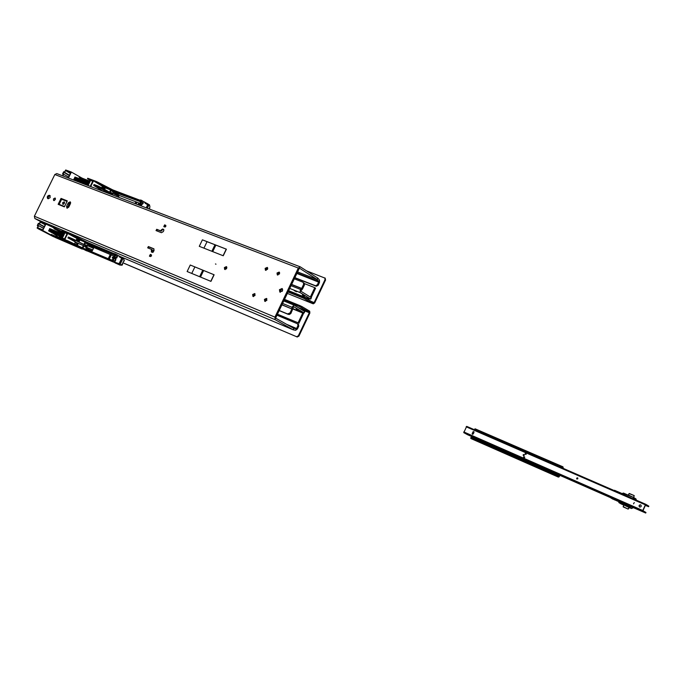 <?xml version="1.0" encoding="UTF-8"?>
<svg xmlns="http://www.w3.org/2000/svg" width="683" height="683" viewBox="0 0 683 683"><rect width="100%" height="100%" fill="white"/><g stroke="black" fill="none" stroke-linecap="round" stroke-linejoin="round"><path stroke-width="1.02" d="M280.38 292.264L280.329 290.207L282.429 288.841M282.472 290.89L279.825 292.059L279.449 289.677L282.096 288.508L282.472 290.89M225.228 269.572L225.296 268.095L226.739 267.002M226.671 268.479L224.664 269.426L224.383 267.557L226.397 266.609L226.671 268.479M215.461 263.971L215.982 264.184L215.461 263.971M267.548 269.281L265.431 270.229L265.149 268.342L267.275 267.403L267.548 269.281M265.986 270.4L266.037 268.889L267.599 267.77M279.458 273.96L277.307 274.899L277.025 273.004L279.185 272.065L279.458 273.96M277.87 275.078L277.904 273.55L279.501 272.423M266.857 300.366L264.765 301.323L264.441 299.367L266.541 298.42L266.857 300.366M265.32 301.476L265.337 299.888L266.882 298.778M255.024 295.5L252.958 296.456L252.642 294.518L254.708 293.562L255.024 295.5M253.513 296.61L253.538 295.039L255.049 293.929M165.593 225.253L165.824 226.38L164.748 226.995L163.775 226.619L164.62 224.869L165.738 225.33M151.284 254.827L151.506 255.971L150.439 256.577L149.415 256.151L150.32 254.426L151.387 254.887M64.39 203.423L62.802 204.294L62.631 202.714L64.219 201.844L64.39 203.423M63.434 204.337L64.561 202.339M55.289 199.632L53.641 200.546L53.462 198.898L55.11 197.993L55.289 199.632M54.264 200.597L55.451 198.48M49.85 195.509L50.175 197.583L48.262 198.753L47.597 198.48C46.854 196.772 47.417 195.705 49.296 195.287L50.03 195.611M50.824 225.714L53.769 227.439L46.709 223.973L50.824 225.714M317.356 284.802L318.167 285.323L316.366 286.279L315.555 285.759L317.356 284.802L318.688 281.942L317.108 279.484L317.766 278.092L300.272 266.84L298.317 268.052L274.933 317.134L275.215 319.712L293.195 329.804L295.645 330.29L297.404 328.984L296.567 328.506L297.95 325.654L297.634 323.844L276.991 315.187M297.694 323.887L298.462 324.323L298.787 326.132L297.95 325.654M297.404 328.984L298.787 326.132M293.442 329.889L293.921 328.429L296.567 328.506L286.519 324.263M295.645 330.29L296.115 328.83L290.138 326.303M42.927 222.513L44.941 223.375M64.253 231.46L66.302 232.382M40.647 221.591L34.884 218.543L34.372 216.229L54.828 174.515L56.791 173.584L300.033 266.771M297.114 272.952L318.679 281.353L319.49 280.098L317.979 278.28L317.16 279.526L297.6 271.928L317.108 279.484L299.692 268.317L299.18 268.607L275.821 317.638L275.898 318.278L293.827 328.386M121.096 256.902L293.195 329.804L293.852 328.403M316.366 286.279L294.8 277.81M165.277 226.952L164.065 226.474M315.555 285.759L294.877 277.648M165.457 226.841L164.065 226.295M318.167 285.323L319.499 282.472L319.49 280.098M296.874 273.448L319.499 282.472M67.455 208.178L69.205 203.414L70.545 202.262M156.791 230.88L157.525 229.77L156.723 229.292L160.428 230.76L162.614 229.018L163.672 229.445L163.818 230.53L163.288 231.622L161.41 232.707L156.023 230.572L156.723 229.292M148.39 247.494L149.304 247.084L154.051 249.022M48.305 198.77C47.972 197.037 48.613 196.055 50.226 195.816M68.787 207.026L66.849 208.084L66.635 206.164L68.24 202.877L70.187 201.818L70.392 203.73L68.787 207.026M151.421 249.372L147.682 247.835L148.365 246.554L153.786 248.774L154.051 250.712L152.454 252.42L151.421 251.984L151.421 249.372M61.035 198.403L67.293 200.896L64.381 206.855L58.14 204.328L61.035 198.403L61.641 199.265L67.045 201.417M187.133 271.527L210.945 281.379L214.121 274.771L190.267 265.021L187.133 271.527M199.282 246.324L223.247 255.775L226.415 249.184L202.407 239.827L199.282 246.324M64.535 206.539L59.148 204.362L61.641 199.265M148.339 248.117L148.51 247.545M151.498 249.415L152.13 249.773L151.899 252.189M151.524 255.024L150.243 254.955L149.893 256.356M165.867 225.501L164.526 225.424L164.151 226.765M163.852 229.642L162.528 229.573L161.086 231.144L157.525 229.77M210.791 281.319L213.958 274.72L190.267 265.021M223.085 255.715L226.244 249.141L207.043 241.68L203.927 248.151L207.043 241.68M207.034 241.671L202.407 239.827M46 223.87L42.67 230.521L45.957 223.802L64.689 232.783L40.425 221.548L39.213 223.657L38.376 223.307L37.3 225.527L38.128 225.877L37.121 228.045L38.035 228.574M114.599 254.469L86.954 242.789L85.947 242.311L86.178 241.833L87.219 242.32L71.527 234.619L62.059 230.641L87.176 242.345L114.274 253.786M119.397 256.082L123.606 258.234L119.397 256.082L121.608 257.201L121.54 257.978L121.856 257.329L123.606 258.285L124.075 260.308L122.112 264.355L124.093 260.291L123.606 258.285M67.386 241.987L54.008 236.369L37.667 228.387M38.607 228.856L52.967 236.429L38.53 228.89M39.776 229.471L55.613 237.641L82.216 249.099L82.489 248.74M42.517 230.504L44.207 231.366L42.483 230.564M44.207 231.366L57.449 238.316M59.839 237.906L68.539 242.516L59.37 237.701M68.539 242.516L74.327 245.539M52.967 236.429L88.244 251.276M86.118 250.362L88.577 251.421L86.425 250.738M113.344 262.024L86.015 250.43M118.048 264.201L111.816 260.974L116.119 263.442M118.458 264.244L114.556 262.204L118.825 263.561L118.458 264.244L120.242 265.175L122.112 264.355L120.242 265.175L118.116 264.27M116.323 257.508L117.578 256.236L116.682 258.08L116.153 257.431L115 261.008L112.43 259.907L111.91 260.829L114.454 262.263L111.781 260.872M118.168 264.244L114.035 262.127M113.216 261.734L83.881 249.184L67.54 241.193M78.613 247.024L75.224 245.265M66.063 240.706L79.168 247.647M64.928 232.314L61.871 231.025L64.928 232.314L62.016 238.273L58.781 237.351L79.416 247.033L59.839 237.923M121.796 264.517L122.368 264.765M111.397 260.027L82.498 247.895M111.235 260.061L110.339 259.514M67.207 241.005L67.404 240.604L84.129 248.663L111.15 260.206L84.086 248.689L64.783 239.528L67.762 233.424L64.783 239.528M68.377 237.069L67.976 237.889L74.985 241.022L75.395 240.168L85.495 245.265L68.428 237.044L85.486 245.214M76.026 240.442L77.025 238.58L78.741 239.434L67.805 233.492L86.972 242.841L114.582 254.511M74.413 243.976L75.54 242.021L67.976 237.889M75.54 242.021L77.896 243.925L77.35 243.729L76.436 244.958M76.94 245.197L77.956 243.916L77.188 242.909M57.107 235.063L56.749 235.797M56.433 236.659L56.834 235.848L53.172 233.398M55.519 236.378L60.727 238.495M62.46 237.343L53.078 233.347L48.621 230.854L48.886 230.239L53.095 231.981L53.581 231.46L49.697 229.309L63.519 235.165M49.688 228.6L63.809 234.585L49.739 228.583L49.364 229.505L53.257 231.657M64.33 233.509L57.927 230.803L58.892 231.639L58.559 232.314M57.927 230.803L54.324 228.865L64.415 233.33M64.441 233.287L54.324 228.865M51.302 234.448L61.88 239.101L51.302 234.448L51.08 234.909L54.025 236.327L67.48 242.098M77.717 243.131L77.956 243.916M77.316 245.376L78.263 243.421L77.785 243.165M78.263 243.421L83.113 245.487M83.104 245.428L83.71 246.401L83.539 245.607M84.957 246.29L83.608 245.641M74.942 241.048L67.984 237.949M44.207 226.858L38.513 223.828L37.796 225.296L38.521 225.603M58.465 237.001L57.79 237.24M56.672 236.173L56.518 236.694M57.483 237.103L57.722 236.625L56.757 236.207M116.537 256.108L115.171 255.34L113.199 260.206M114.949 258.789L114.266 258.353L114.676 258.08M54.145 231.699L53.581 231.46M61.641 234.884L54.307 231.477L53.88 232.365M56.441 233.449L56.757 232.809M63.365 235.49L61.752 234.645L61.325 235.524M85.452 248.877L88.491 250.183M85.008 246.264L85.495 245.265M84.82 244.881L86.289 245.171L84.88 244.753M84.274 246L86.442 247.809L85.913 248.894M85.401 246.683L86.289 245.171L87.381 246.051L86.468 247.536L85.255 247.015M85.597 246.572L86.545 247.861M86.425 247.809L89.618 249.952L89.336 250.541M89.558 250.635L89.857 250.038L92.231 250.909L93.503 248.305L87.484 245.667L88.013 244.582L91.326 246.443L91.018 247.084M109.143 259.002L110.433 255.946L109.767 255.664L108.87 257.517L110.467 254.597L91.548 246.546L91.232 247.203M85.845 248.868L88.303 250.098M109.22 259.036L111.252 255.049L109.289 259.062M110.467 254.597L111.269 254.904L110.612 255.98M113.19 258.686L112.26 257.67L112.533 257.021L113.685 257.517L114.488 256.279L111.269 254.904M108.435 258.413L108.836 257.551L108.418 258.661L108.495 258.114L109.34 258.481M109.886 255.246L110.731 255.613M112.815 257.978L113.352 258.208M113.685 257.517L112.533 257.021M113.378 256.902L113.924 257.132L113.173 257.252M86.143 250.627L83.01 248.996M111.056 260.513L111.781 261.06M93.503 248.305L92.214 250.909M62.349 239.349L54.256 235.866L54.008 236.369M79.441 246.99L111.568 260.897M114.556 262.204L111.952 260.744L112.371 259.881L111.056 260.419M113.13 260.172L115.043 256.509L114.582 254.887L85.418 242.738L88.013 244.582M112.251 257.611L113.404 258.097L112.661 259.958L113.387 258.148L112.26 257.67M114.753 257.926L115.111 258.473M116.127 263.023L118.261 264.09L118.577 263.442M119.09 263.689L121.711 258.276L122.838 258.763L121.54 257.978M116.981 256.245L114.855 254.921L115.256 253.948L119.44 256.202L119.166 256.757L121.711 258.276M114.71 260.923L115.051 261.427L115.948 259.591L115.299 259.617M115.547 259.822L114.855 260.94M122.838 258.763L120.191 264.21L118.825 263.561M82.404 247.844L83.77 246.401M81.994 247.647L83.266 247.494M83.761 246.461L83.241 246.239L82.711 247.289L83.206 247.468L83.71 246.401L83.249 246.204L82.003 247.656M114.616 258.208L115.103 259.455L116.076 257.448M115.137 258.43L115.103 259.455M58.781 237.351L73.875 245.385M62.016 238.273L59.045 236.958L62.025 238.23L64.911 232.357M82.686 248.851L77.58 246.64M67.147 233.577L64.492 238.999L62.375 238.094L65.022 232.681L67.019 233.799M64.492 238.999L62.452 238.085L64.501 238.956L67.122 233.603M62.375 238.094L65.022 232.681M121.89 265.277L120.797 264.944L121.958 265.252L122.607 264.475L122.274 264.048M113.301 261.734L112.353 261.119M117.561 264.031L111.816 260.991M45.573 224.144L40.212 221.881L45.573 224.144L42.764 229.881M42.688 230.026L37.334 227.746L42.73 229.864L45.488 224.306M42.73 229.864L37.65 227.695L38.572 225.817L37.787 225.296L43.55 228.207L38.547 225.612L37.334 227.746M37.48 225.339L38.35 223.554L44.233 226.799M78.28 241.577L78.776 241.825M78.443 241.5L78.938 240.476L79.544 240.664L79.04 241.756L78.417 241.517M79.544 240.664L78.75 239.485M115.171 255.34L114.727 255.143M115.547 255.485L114.59 254.887M114.642 254.392L114.343 253.641L115.214 254.033L114.471 254.75L114.744 254.204M79.254 239.648L78.741 239.434M79.322 239.682L84.675 242.013M84.837 242.909L84.666 241.936L85.366 243.122L85.085 242.115M114.556 254.571L85.127 242.132M79.928 240.015L78.989 241.936M85.179 242.234L85.418 242.738M88.688 244.318L87.8 244.062M88.636 244.42L88.047 244.079M112.849 254.341L88.073 244.053M64.193 233.782L58.098 231.204M58.892 231.639L61.846 233.706M62.085 233.808L62.016 233.347M62.264 233.449L64.006 234.175M78.921 240.501L76.496 239.468M76.692 239.084L78.921 240.339M59.908 232.886L60.13 232.442L58.781 231.861M59.831 232.305L59.609 232.758M44.318 226.628L39.452 224.033L40.365 222.154L45.223 224.784M110.518 254.58L111.244 254.879M58.875 231.674L60.488 232.818M60.13 232.442L58.84 231.733M76.359 240.237L78.596 241.176M119.166 256.757L121.292 257.841M116.486 257.593L116.998 256.398L114.479 254.81L114.71 254.238M78.835 239.895L76.914 238.879M86.698 245.351L87.492 245.667M114.548 255.083L112.712 254.085M117.86 255.254L114.65 253.692L114.437 254.136M117.707 255.177L116.767 254.708M85.921 242.354L67.762 233.424M115.103 256.543L114.488 256.279L114.684 255.118M84.111 244.523L84.854 244.224L85.298 243.165L84.846 242.935L85.366 243.122M84.333 244.002L83.71 244.318L84.837 242.969L84.658 241.936M115.273 258.148L115.692 257.286L115.29 258.106L114.829 257.909M117.877 255.357L115.214 254.033M114.71 255.451L113.711 257.474L112.584 256.996M123.606 258.234L124.093 260.291L122.12 264.364L120.268 265.175M91.744 245.607L94.374 247.741M124.289 260.325L124.093 260.795M117.715 255.177L115.214 253.88M115.692 254.093L116.742 254.657M111.892 193.007L110.552 192.384M110.979 192.956L98.386 186.169L94.066 184.521L93.622 185.358L100.683 188.346L101.093 187.501L110.979 192.956L110.441 193.981L100.64 188.371L93.622 185.358M109.69 193.852L110.441 193.981M100.478 190.318L100.982 189.865L102.655 191.155M103.193 191.36L102.595 190.822M103.577 191.505L103.193 191.061M103.662 191.342L108.614 193.238M108.597 193.127L109.169 193.648M109.758 193.716L109.109 193.323M100.982 189.865L93.631 185.417M77.375 181.473L73.858 179.287L74.353 178.434L76.231 179.484M78.374 180.303L74.934 177.734L88.969 183.087M74.968 177.017L89.268 182.463L74.968 177.017L74.592 177.939L78.383 180.278M83.633 180.312L79.45 177.486L89.627 181.729M89.652 181.678L79.45 177.486M101.707 187.791L102.459 186.425L104.132 187.355L93.451 180.824L90.651 186.553M69.316 175.582L63.767 172.287L63.058 173.747L63.775 174.02L62.742 173.789L63.613 172.005L69.376 175.454M140.843 205.455L140.177 204.977L140.903 205.318M140.758 204.354L141.287 204.55L140.365 204.601M143.182 203.278L140.51 201.519M139.921 205.429L141.091 201.963M79.288 180.286L78.716 180.073M86.895 183.198L79.527 179.911M88.688 183.659L87.142 182.771L86.775 183.514M62.648 175.83L63.399 174.293L62.554 173.969L63.314 174.472L62.563 173.969L63.647 171.766L64.484 172.09L65.696 169.982L71.314 172.031L82.387 178.323L89.874 181.217M97.951 187.065L98.335 186.186L110.97 192.905M136.079 201.886L116.87 194.553L116.554 195.201L118.851 196.217L118.381 197.182L118.833 196.217M136.037 203.944L136.865 202.33L136.079 203.952M136.062 201.903L136.873 202.185L135.874 203.876M140.075 203.406L136.113 201.886M135.132 203.594L135.354 202.928L135.157 203.602L135.371 202.953L136.224 203.252M138.581 204.917L138.418 203.722L139.614 204.14M138.683 204.704L139.238 204.917M138.47 203.696L139.605 204.132L138.418 203.722M139.238 203.636L139.793 203.841L139.067 203.927M112.294 194.843L112.857 193.391L111.807 192.862L112.857 193.391M87.467 178.639L90.549 179.86L87.467 178.639L87.731 178.246L96.269 181.473L112.712 189.917L140.365 200.418M140.621 204.635L141.133 204.883M146.188 207.828L147.596 204.926L148.732 205.37L147.477 204.516L147.793 203.867L149.492 204.917L149.927 207L149.005 208.904L149.944 207.009L149.5 204.909L149.944 206.983L149.014 208.913M145.394 202.723L149.492 204.874L143.865 201.698L147.596 204.926M143.362 202.8L142.414 204.191L143.191 202.928L140.929 201.22L141.33 200.264L140.544 201.067L140.382 200.017L141.27 200.281M142.235 206.309L141.381 205.984M148.74 205.37L147.332 208.264M140.502 204.627L141.116 204.874L141.125 205.839L142.175 203.833L141.168 205.907M138.137 204.302L139.306 204.755L138.145 204.362M92.828 180.986L90.207 186.348L88.116 185.545L90.19 186.382L92.828 180.986L90.668 180.175L92.615 181.388M88.047 185.563L90.711 180.244L92.794 181.029M69.461 175.275L64.714 172.458L65.474 170.306L70.921 172.372L65.636 170.588L70.358 173.439M104.004 189.063L104.32 188.423L104.934 188.593L104.576 189.379M104.934 188.593L104.653 187.56L104.875 188.593L104.32 188.423M104.328 188.388L104.149 187.415M116.554 195.201L112.943 193.579M117.203 195.611L114.266 193.929M142.388 202.433L110.894 190.455L116.648 194.442L116.332 195.082M112.917 193.451L113.421 192.418M140.638 200.845L140.228 200.443L140.809 200.529M90.711 186.579L93.494 180.893L112.507 190.42L140.536 201.067L140.783 200.563M104.653 187.56L104.132 187.355M104.73 187.594L110.168 189.789M110.142 189.643L110.304 190.702L110.151 189.643L110.842 190.839L110.578 189.806M140.766 201.289L110.612 189.823M112.755 189.891L97.251 181.926L87.731 178.246M79.979 177.759L80.244 177.221L78.989 176.513L82.404 178.289L82.139 178.835M83.147 178.622L80.244 177.221M105.319 187.945L104.61 189.396M110.663 189.925L110.894 190.455M114.155 192.025L113.216 191.889M114.07 192.213L113.523 191.786M138.743 201.041L113.498 191.829M89.319 182.361L83.13 180.005M104.106 188.85L102.544 188.252M101.989 187.21L104.217 188.628M149.688 208.426L149.517 207.88M145.12 203.278L147.477 204.516M142.551 204.055L142.995 202.86L140.553 201.126L142.952 202.697M104.303 188.269L102.117 186.946M140.399 201.844L138.606 200.776M142.61 200.99L140.707 200.025L140.502 200.461M140.553 201.024L112.499 190.361L93.451 180.824M139.588 204.174L140.604 201.758L141.082 202.279L139.853 205.404M143.865 201.698L145.394 202.672M110.304 190.659L109.784 191.752L110.287 191.983L109.809 191.727L110.304 190.702L110.842 190.839M109.767 191.761L109.289 191.983L109.767 191.752M141.287 204.55L141.705 203.696L140.835 204.337M143.882 201.801L141.279 200.341M87.501 178.707L90.284 180.389L87.509 178.707M296.268 308.912L298.471 310.022L296.268 308.912M277.46 314.197L298.095 322.803L302.74 313.019L301.57 312.029L304.183 312.916L293.349 306.522L293.041 308.375L291.948 308.81L291.983 307.265L293.98 305.088L304.814 311.585M277.409 314.308L298.095 322.803M303.798 312.857L298.932 323.281M281.908 304.857L291.914 308.964L290.002 312.976L287.543 313.932L289.387 314.496L288.516 313.992M293.041 308.375L290.873 313.48L289.387 314.496M279.176 310.603L288.405 314.428M279.227 310.483L287.543 313.932M291.914 308.964L281.977 304.72M294.245 290.591L296.533 291.761L294.245 290.591M304.541 296.081L302.347 294.971L304.541 296.081M304.533 283.65L314.786 287.671L310.338 297.037M311.166 297.54L315.606 288.192L314.786 287.671M291.641 284.435L301.69 288.414L303.602 284.41L303.406 282.719L302.689 282.105L294.313 278.826M300.759 290.676L300.477 289.413L300.025 292.529L310.526 298.949L311.183 297.557L300.699 291.12L302.543 288.935L304.447 284.939L304.251 283.249L302.689 282.105M266.763 268.035L267.753 268.428M278.638 272.688L279.663 273.089M291.052 285.682L300.477 289.413L301.69 288.414M310.526 298.949L308.118 298.258L310.073 298.949M70.605 203.073L69.811 202.629M60.778 233.253L61.009 232.792M75.07 242.405L76.684 243.139M86.75 247.374L92.692 249.91M122.897 262.767L296.584 336.719L298.36 335.805L309.314 312.737L309.254 312.114L299.735 306.667L300.179 305.728L302.151 306.693L301.707 307.623M298.36 335.805L298.915 336.121L309.869 313.07L309.689 311.192L302.151 306.693M75.045 242.456L77.316 243.805M86.724 247.425L92.666 249.961M122.872 262.818L296.584 336.719M298.915 336.121L297.148 337.035M284.529 299.376L300.179 305.728M284.085 300.298L299.735 306.667M69.965 204.601L68.565 207.384M324.912 277.99L325.595 279.945L314.684 302.919L313.258 303.833L303.722 298.275L304.166 297.344L306.138 298.309L305.694 299.239M325.595 279.945L325.057 279.586L314.137 302.586L313.642 302.876L306.138 298.309M306.479 270.827L325.347 278.254M325.057 279.586L324.809 277.904M68.872 204.097L69.99 204.55M226.15 267.164L226.867 267.454M281.14 289.216L282.719 289.848M288.047 291.991L303.722 298.275M69.581 205.31L68.565 204.738M68.718 204.413L69.734 204.994M69.828 204.815L68.761 204.337M69.265 203.303L70.383 203.756M288.482 291.06L304.166 297.344M76.658 242.977L77.239 243.148M559.829 475.351L559.351 476.239L558.062 476.418L470.681 437.923L471.031 438.606M560.051 475.445L558.327 477.084L470.758 438.255M472.423 437.18L471.816 437.923M470.681 437.923L470.997 437.564L558.378 476.025M474.847 428.95L474.762 429.445L562.288 467.514L562.391 467.001L474.847 428.95L562.98 466.83M562.288 467.514L562.758 467.351L563.014 468.282L562.988 466.83L475.137 428.83M475.462 429.752L542.362 459.215M563.321 467.889L563.27 468.393M558.327 477.084L470.997 438.588M558.822 475.137L559.539 475.223M471.227 436.403L538.178 466.028M539.237 467.146L538.699 466.941M543.079 459.531L551.531 463.083L543.181 459.232M547.971 470.963L547.689 471.313L538.802 467.249M539.083 467.531L538.836 466.369L547.595 469.972M548.594 471.279L549.012 470.86L548.688 471.287M538.093 466.532L538.255 465.866L471.33 436.702M548.936 470.826L547.604 470.45L548.475 470.903M542.234 459.241L551.061 463.083M548.125 471.039L548.227 471.56M539.194 467.471L547.698 471.108M629.974 505.89L619.208 501.126M547.8 469.75L545.862 468.743L547.8 469.75M540.347 466.48L538.4 465.465L540.347 466.48M632.099 506.888L631.092 506.445M633.508 503.858L634.294 502.577M576.665 478.194L577.579 477.801L577.861 478.715L576.896 479.082L576.665 478.194M523.366 455.655L523.178 454.81L524.057 454.426L524.313 455.305L523.366 455.655L523.152 454.793L524.092 454.443M639.647 507.034L639.493 506.948C638.682 505.608 639.066 504.908 640.645 504.857L640.808 504.942C641.61 506.291 641.226 506.982 639.647 507.034C638.895 505.685 639.297 504.993 640.833 504.968L640.859 504.985M576.87 479.065L576.64 478.177L577.63 477.827M472.516 434.303L473.106 432.049L473.865 431.639M645.367 505.377L648.602 506.701L648.85 506.163L645.862 504.336L645.367 504.839L526.584 453.102L525.97 454.443L525.073 454.144L525.654 452.701L525.253 454.221M648.602 506.701L645.555 504.95L642.976 510.705L645.973 512.489L645.725 513.035L632.586 507.332M524.143 456.756L523.204 458.011L523.818 456.679L524.749 457.021M645.367 504.839L642.797 510.5L524.134 458.421L524.749 457.081L523.921 456.628M610.679 497.702L467.548 434.721L463.783 432.646L466.694 426.371L645.845 504.327M472.867 431.912L473.763 431.562L473.968 432.399L473.276 433.893L472.38 434.243L472.175 433.406L473.106 432.049M642.797 510.5L642.729 511.251L645.725 513.035M623.4 502.978L628.172 505.087M525.927 454.477L525.432 453.777M523.861 457.192L524.732 457.123M623.929 493.263L633.653 497.514L623.101 493.365L623.425 493.041L622.085 493.561L622.281 494.074M633.653 497.514L623.613 493.587L623.212 494.475M635.856 498.863L636.36 500.204L636.01 498.949L633.815 497.608L634.003 499.179M610.935 498.052L618.533 501.365L619.122 501.126L611.328 497.659L630.264 506.018L629.308 506.726L619.583 502.423L620.019 501.484M629.624 507.717L630.469 508.067L629.624 507.623M613.377 499.213L613.804 499.41M611.541 498.377L613.189 499.162M611.276 498.18L610.713 497.463L611.328 497.659M630.785 506.265L632.987 507.563L632.8 507.964L630.264 506.018M618.918 502.628L618.533 501.348L618.918 502.628L629.248 507.213L630.597 506.666L630.085 506.419M613.821 499.495L615.554 500.255L613.88 499.452M629.333 507.571L630.221 508.015M619.541 502.91L619.122 501.126M632.8 507.964L631.468 508.511L629.308 506.726M275.215 319.712L34.884 218.543M274.933 317.134L34.372 216.229M54.828 174.515L298.317 268.052M50.218 195.808L49.296 195.287M67.267 200.964L61.521 198.676M149.304 247.084L148.365 246.554M151.916 251.242L151.267 250.883M152.232 250.584L151.583 250.226M150.969 254.793L150.32 254.426M165.26 225.253L164.62 224.869M161.086 231.144L160.428 230.76M161.871 230.666L161.231 230.291M162.187 230.017L161.547 229.642M163.254 229.394L162.614 229.018M191.744 273.439L194.877 266.933L191.752 273.439M199.632 276.7L202.774 270.169L199.632 276.7M200.495 277.059L203.636 270.519L200.495 277.059M214.018 274.745L210.851 281.345M211.858 251.284L214.983 244.779L211.858 251.284M212.72 251.626L215.854 245.12L212.72 251.626M226.312 249.158L223.153 255.741M66.635 206.164L67.6 206.701M68.24 202.877L69.205 203.414M40.212 221.881L39.213 223.913L38.35 223.554M49.509 234.243L45.761 232.638M42.747 230.512L50.192 234.534M71.314 243.566L67.096 241.765M74.558 244.958L72.014 243.865M67.626 241.253L69.239 242.124M64.364 239.861L79.356 247.681M120.857 264.919L121.933 265.252M75.318 242.132L77.196 242.926L75.318 242.132M53.846 227.977L54.111 228.703M50.576 234.653L51.029 234.935M62.699 236.847L48.621 230.854M62.947 236.352L48.886 230.239M48.613 230.803L62.725 236.805M76.692 244.838L74.387 243.857M49.176 230.367L62.998 236.241L49.176 230.367M43.473 228.353L38.547 225.612M54.734 231.682L54.316 232.544M53.948 232.391L54.375 231.511M62.213 234.85L61.786 235.72M61.538 235.618L61.974 234.73M61.794 234.653L61.359 235.541M114.975 258.737L114.377 258.464M72.236 239.759L72.68 238.845L75.395 240.126M77.452 245.009L77.947 243.985M38.103 225.919L37.292 225.527L38.385 223.315M42.969 230.786L57.389 238.324L43.055 230.752M68.087 241.517L68.385 241.056L67.404 240.604M83.215 247.545L82.472 247.878M108.648 257.875L109.459 258.234M108.87 257.517L109.673 257.909M113.207 258.635L112.652 258.396M112.644 258.345L113.224 258.592M112.917 259.48L113.549 259.745M86.792 247.263L85.827 246.683L86.357 245.59L87.381 246.051M85.708 250.32L86.459 250.712M111.781 260.915L112.243 261.179M49.125 230L49.022 230.436M51.549 234.525L51.823 235.328M55.024 236.164L54.76 236.711M86.178 241.833L70.545 234.167L70.349 234.568M82.831 248.697L83.078 248.177L68.385 241.056M111.133 260.249L84.086 248.689L83.881 249.184M111.525 260.138L111.312 260.573M114.71 260.872L112.097 259.719L111.781 260.291M114.266 258.353L114.761 258.652M120.071 264.15L122.718 258.695M118.236 264.133L120.276 265.141M77.52 246.614L83.002 248.996M122.291 264.005L122.607 264.475M108.836 257.508L109.75 255.63M108.529 258.123L108.828 257.525M74.814 245.086L78.75 247.067M67.685 241.347L74.806 245.086M38.146 228.728L53.154 236.463M42.585 230.623L57.577 238.358M63.587 235.037L49.407 229.164M61.905 231.085L64.765 232.63L61.914 231.093M78.613 241.133L76.189 240.109M58.644 232.357L58.866 231.904M123.93 260.641L124.255 261.077L123.947 260.607M110.04 255.007L110.851 255.365M79.535 240.732L79.04 241.756M113.327 256.928L113.899 257.167M68.223 233.185L67.745 232.971M51.806 226.858L46.342 224.007M71.484 234.559L72.552 235.123L71.51 234.611M84.854 244.224L85.358 243.191M84.18 244.557L84.812 244.266M54.853 229.129L55.118 228.592L54.333 228.19M55.118 228.592L57.304 229.642L57.03 230.188M57.782 230.53L58.004 230.009L64.663 232.826M86.972 242.841L87.219 242.32L114.292 253.743M84.837 242.969L84.308 244.019M114.65 253.692L115.196 253.974M53.837 227.926L45.957 223.802M58.046 229.983L57.304 229.642M67.66 232.954L68.24 233.193M111.09 194.228L111.619 193.152M79.467 176.803L79.254 177.315M71.348 172.099L68.437 178.05M100.64 188.371L110.492 193.946M88.15 184.751L73.858 179.287M88.397 184.256L74.123 178.664M73.849 179.228L88.175 184.7M68.616 176.999L62.742 173.789M74.259 178.852L88.448 184.145L74.353 178.434M62.751 175.873L63.604 174.122L62.998 175.966M79.971 180.081L79.629 180.782M79.254 180.636L79.612 179.902M79.544 179.877L79.185 180.611M87.561 182.959L87.211 183.676M86.963 183.582L87.322 182.839M68.368 178.024L71.305 172.031M65.474 170.306L64.484 172.338L63.613 172.005M70.921 172.372L68.189 177.956M140.886 205.37L140.28 205.105M94.015 184.547L101.093 187.449M63.382 174.336L62.554 173.969L63.639 171.766L64.501 172.048L63.639 171.766M139.605 204.132L140.382 202.928L141.005 203.175M111.773 194.646L111.32 194.348L111.85 193.263L112.849 193.767M88.039 185.554L90.668 180.175M87.655 178.254L96.081 181.874M90.574 179.817L87.808 185.469L90.549 179.851M140.177 204.977L140.664 205.284M141.15 204.832L140.732 205.737M147.204 208.221L148.612 205.31M82.404 178.289L89.891 181.183L83.155 178.63L82.891 179.168M89.029 182.942L74.643 177.597M74.917 177.042L89.251 182.498M89.464 182.062L82.967 179.586M135.354 202.928L135.61 202.296L136.472 202.638M135.524 202.552L136.344 202.885M142.636 204.055L143.191 202.928M110.304 190.702L110.774 190.881L109.656 192.179M104.926 188.662L104.516 189.345M139.195 203.654L139.767 203.876M110.339 191.932L110.834 190.907M109.724 192.222L110.287 191.983M145.359 202.603L147.562 203.696L147.229 204.379M116.008 192.734L119.038 195.381M119.115 195.406L116.076 192.76L119.115 195.406M141.287 200.239L141.757 200.512M97.046 182.327L96.269 181.473M112.507 190.42L112.763 189.9L111.713 189.413L111.466 189.934M140.536 201.092L142.978 202.851M111.713 189.413L108.349 187.697M292.947 309.006L302.74 313.019M290.873 313.48L290.002 312.976M151.822 251.489L153.325 252.104M293.075 306.838L291.983 307.265L282.591 303.423M152.326 250.115L154.008 250.806M151.865 251.353L153.419 251.984M304.618 311.38L303.952 312.771M293.016 308.733L302.714 312.712M293.903 305.053L283.778 300.93L293.835 305.036M69.99 202.492L70.631 202.851M304.447 284.939L303.602 284.41M304.251 283.249L303.406 282.719M301.886 289.797L301.596 288.533L291.573 284.572M288.644 290.719L309.245 298.958M289.737 288.431L300.025 292.529M301.579 309.578L309.314 312.737M298.317 307.649L309.254 312.114M311.277 301.442L314.137 302.586M226.397 268.914L225.168 268.419L226.406 268.906M280.201 290.531L282.199 291.334L280.201 290.54M313.258 303.833L287.364 293.417L313.198 303.798M76.855 242.781L77.307 243.814M77.273 243.31L76.778 243.097M558.66 477.05L558.446 476.41M559.505 476.051L548.705 471.296M547.561 470.698L472.209 437.641M548.355 471.398L559.351 476.239L559.249 476.751M538.452 467.044L472.047 437.82M563.005 468.273L551.975 463.475M473.942 431.724L472.738 434.311M558.66 475.026L547.689 470.211M539.152 467.274L547.74 470.886M547.638 470.536L548.867 470.792M538.281 465.874L538.503 466.848M538.938 466.165L538.161 466.071L538.503 466.856M551.027 463.031L541.585 458.959M466.156 426.79L525.654 452.701M523.204 458.011L463.774 431.929M525.534 453.111L526.405 453.495M642.729 511.251L463.783 432.646M523.434 457.661L524.305 458.045M634.174 495.841L633.542 497.284M628.351 495.004L629.316 493.476L634.157 495.576L629.052 493.596L628.351 495.004L633.517 497.455M623.101 493.365L622.307 494.091M614.512 490.292L622.093 493.561L614.504 490.693M633.482 498.949L633.354 497.847M636.249 500.152L633.636 498.624M623.22 506.914L628.07 509.057L629.06 507.537L623.588 504.788L623.408 506.999L623.724 505.181M627.908 508.98L623.408 506.999M621.274 503.994L623.741 505.104L619.037 502.688L619.071 502.201M628.369 508.955L629.419 507.392L623.588 504.788M631.468 508.511L630.469 508.075L631.468 508.511M616.271 500.519L615.434 500.127M615.545 500.255L614.034 499.615M617.825 501.262L616.647 500.75M610.969 498.069L610.713 497.463M628.036 509.031L623.118 506.624M627.916 508.989L623.681 507.076M297.634 323.844L298.462 324.323M152.13 249.773L151.472 249.397M56.791 173.584L300.144 266.797M293.246 329.829L121.164 256.936M76.744 244.821L74.387 243.814M37.556 228.335L37.992 228.566M83.078 248.177L84.137 248.663M115.367 259.745L114.957 260.957M52.087 234.79L54.273 235.823M53.829 232.34L54.256 231.469M73.866 245.385L74.456 245.581M116.588 257.602L116.998 256.398M70.545 234.167L62.136 230.623M49.739 228.583L63.826 234.551M68.428 237.044L72.68 238.845M51.823 226.876L46.324 223.947M79.134 180.594L79.484 179.877M86.75 183.496L87.1 182.771M70.819 172.509L68.155 177.939M141.33 200.264L140.707 200.025M112.763 189.9L140.485 200.418M108.358 187.654L97.251 181.926M94.066 184.521L98.386 186.16M140.382 202.928L140.621 202.1M142.636 200.998L141.74 200.461M304.84 311.525L304.183 312.916M310.748 299.103L311.405 297.711M288.644 290.727L309.314 298.992M558.728 475.129L547.664 470.263M472.44 434.209L473.643 431.622M466.685 426.371L645.853 504.336M613.923 490.437L614.82 490.394M623.425 493.041L622.085 493.561M634.225 495.619L633.687 497.531M629.316 493.476L634.165 495.585M621.334 504.037L618.969 502.654M612.48 498.974L613.018 499.188M631.468 508.519L633.004 507.58"/></g></svg>
